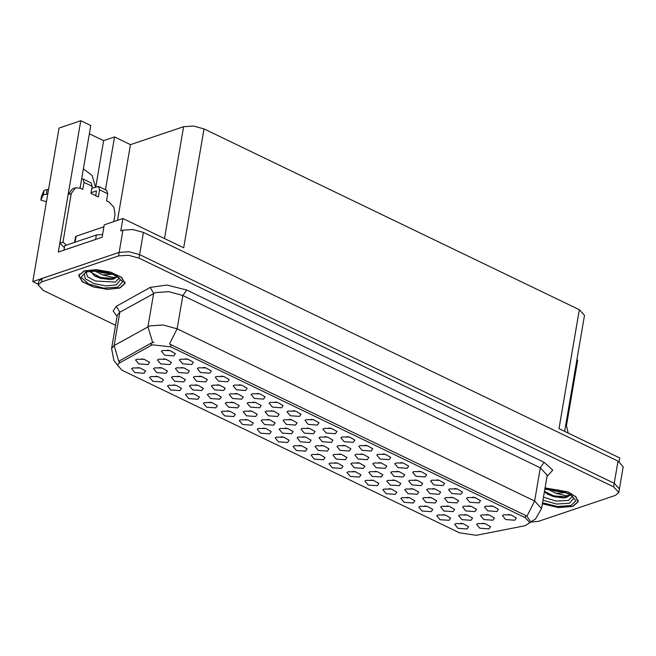 <?xml version="1.0" encoding="UTF-8"?>
<svg xmlns="http://www.w3.org/2000/svg" width="656" height="656" viewBox="0 0 656 656"><rect width="100%" height="100%" fill="white"/><g stroke="black" fill="none" stroke-linecap="round" stroke-linejoin="round"><path stroke-width="0.98" d="M167.428 350.148L170.052 350.599M162.696 350.501L161.392 351.247L164.705 355.224L173.824 355.864L175.382 353.641L170.068 350.607L162.696 350.501M159.531 367.54L162.155 367.983M154.8 367.885L153.496 368.639L156.809 372.608L165.927 373.248L167.485 371.025L162.171 367.991L154.8 367.885M342.957 445.326L345.581 445.777M338.225 445.678L336.922 446.424L340.234 450.401L349.353 451.033L350.911 448.819L345.597 445.777L338.225 445.678M257.168 393.395L259.792 393.838M252.437 393.739L251.125 394.494L254.446 398.463L263.564 399.102L265.122 396.888L259.809 393.846L252.437 393.739M209.428 402.177L212.052 402.62M204.697 402.522L203.385 403.276L206.706 407.245L215.824 407.884L217.382 405.662L212.068 402.628L204.697 402.522M432.698 488.572L435.322 489.015M427.966 488.917L426.654 489.671L429.967 493.64L439.094 494.28L440.652 492.057L435.338 489.023L427.966 488.917M263.269 428.122L265.893 428.565M258.538 428.466L257.234 429.221L260.547 433.19L269.665 433.829L271.223 431.607L265.91 428.573L258.538 428.466M293.06 410.689L295.684 411.14M288.328 411.041L287.025 411.788L290.337 415.756L299.456 416.396L301.014 414.182L295.708 411.14L288.328 411.041M446.695 505.907L449.319 506.358M441.964 506.26L440.66 507.006L443.973 510.983L453.091 511.623L454.649 509.4L449.335 506.366L441.964 506.26M400.75 462.578L403.374 463.029M396.019 462.931L394.707 463.677L398.02 467.646L407.146 468.286L408.704 466.072L403.391 463.029L396.019 462.931M235.274 393.436L237.89 393.887M230.543 393.789L229.231 394.535L232.544 398.504L241.662 399.143L243.228 396.929L237.915 393.887L230.543 393.789M275.118 402.038L277.734 402.489M270.387 402.39L269.075 403.145L272.388 407.114L281.506 407.753L283.072 405.531L277.759 402.497L270.387 402.39M460.692 523.25L463.316 523.701M455.961 523.603L454.657 524.349L457.97 528.318L467.088 528.957L468.646 526.743L463.341 523.701L455.961 523.603M339.013 454.018L341.628 454.469M334.281 454.37L332.969 455.116L336.282 459.093L345.4 459.733L346.958 457.511L341.653 454.477L334.281 454.37M392.854 479.962L395.478 480.413M388.122 480.315L386.81 481.061L390.123 485.038L399.25 485.678L400.808 483.456L395.494 480.422L388.122 480.315M137.637 367.581L140.261 368.032M132.906 367.934L131.594 368.68L134.915 372.649L144.033 373.289L145.591 371.075L140.277 368.032L132.906 367.934M442.743 514.599L445.367 515.05M438.019 514.952L436.707 515.706L440.02 519.675L449.139 520.315L450.697 518.092L445.391 515.058L438.019 514.952M289.116 419.381L291.74 419.832M284.384 419.733L283.072 420.48L286.393 424.457L295.512 425.088L297.07 422.874L291.756 419.832L284.384 419.733M155.587 376.232L158.203 376.675M150.855 376.577L149.543 377.331L152.856 381.3L161.975 381.94L163.541 379.717L158.227 376.683L150.855 376.577M185.377 358.799L188.001 359.25M180.646 359.152L179.334 359.898L182.655 363.867L191.773 364.506L193.331 362.292L188.018 359.25L180.646 359.152M271.166 410.738L273.79 411.181M266.434 411.082L265.131 411.837L268.443 415.806L277.562 416.445L279.12 414.223L273.806 411.189L266.434 411.082M424.801 505.956L427.425 506.399M420.07 506.301L418.758 507.055L422.07 511.024L431.197 511.664L432.755 509.45L427.441 506.407L420.07 506.301M508.433 514.468L511.057 514.919M503.701 514.821L502.398 515.567L505.71 519.536L514.829 520.175L516.387 517.961L511.081 514.919L503.701 514.821M374.904 471.32L377.528 471.762M370.173 471.664L368.869 472.418L372.182 476.387L381.3 477.027L382.858 474.805L377.544 471.771L370.173 471.664M428.745 497.264L431.369 497.707M424.014 497.609L422.71 498.363L426.023 502.332L435.141 502.972L436.699 500.749L431.394 497.715L424.014 497.609M454.592 488.523L457.216 488.974M449.86 488.876L448.556 489.622L451.869 493.591L460.988 494.23L462.546 492.016L457.232 488.974L449.86 488.876M141.581 358.889L144.205 359.34M136.858 359.234L135.546 359.988L138.859 363.957L147.977 364.597L149.535 362.383L144.23 359.34L136.858 359.234M325.007 436.683L327.631 437.126M320.276 437.027L318.972 437.782L322.285 441.75L331.403 442.39L332.961 440.168L327.656 437.134L320.276 437.027M191.478 393.526L194.102 393.977M186.747 393.879L185.443 394.625L188.756 398.594L197.874 399.233L199.432 397.019L194.119 393.977L186.747 393.879M213.372 393.485L215.996 393.928M208.641 393.83L207.337 394.584L210.65 398.553L219.768 399.192L221.326 396.97L216.021 393.936L208.641 393.83M163.483 358.84L166.107 359.291M158.752 359.193L157.44 359.947L160.753 363.916L169.871 364.556L171.437 362.333L166.124 359.299L158.752 359.193M317.11 454.067L319.734 454.51M312.379 454.411L311.075 455.166L314.388 459.134L323.506 459.774L325.064 457.56L319.759 454.518L312.379 454.411M468.589 505.866L471.213 506.317M463.858 506.211L462.554 506.965L465.867 510.934L474.985 511.573L476.543 509.359L471.238 506.317L463.858 506.211M267.222 419.43L269.837 419.873M262.49 419.774L261.178 420.529L264.491 424.498L273.609 425.137L275.176 422.915L269.862 419.881L262.49 419.774M490.483 505.817L493.107 506.268M485.76 506.17L484.448 506.924L487.761 510.893L496.879 511.532L498.437 509.31L493.132 506.276L485.76 506.17M418.7 471.229L421.316 471.672M413.969 471.574L412.657 472.328L415.97 476.297L425.088 476.937L426.646 474.723L421.341 471.68L413.969 471.574M321.063 445.375L323.687 445.818M316.331 445.719L315.019 446.474L318.34 450.442L327.459 451.082L329.017 448.86L323.703 445.826L316.331 445.719M406.851 497.305L409.475 497.756M402.12 497.658L400.816 498.404L404.129 502.373L413.247 503.013L414.805 500.799L409.492 497.756L402.12 497.658M217.325 384.785L219.949 385.236M212.593 385.138L211.281 385.892L214.602 389.861L223.721 390.5L225.279 388.278L219.965 385.244L212.593 385.138M303.113 436.724L305.737 437.175M298.382 437.068L297.078 437.823L300.391 441.791L309.509 442.431L311.067 440.217L305.753 437.175L298.382 437.068M396.798 471.27L399.422 471.721M392.067 471.623L390.763 472.369L394.076 476.346L403.194 476.978L404.752 474.764L399.447 471.721L392.067 471.623M388.901 488.654L391.525 489.105M384.17 489.007L382.866 489.761L386.179 493.73L395.297 494.37L396.855 492.148L391.55 489.114L384.17 489.007M199.375 376.142L201.999 376.585M194.643 376.487L193.34 377.241L196.652 381.21L205.771 381.849L207.329 379.635L202.015 376.593L194.643 376.487M472.541 497.174L475.165 497.617M467.81 497.519L466.498 498.273L469.811 502.242L478.937 502.881L480.495 500.667L475.182 497.625L467.81 497.519M307.065 428.032L309.681 428.483M302.334 428.376L301.022 429.131L304.335 433.099L313.453 433.739L315.019 431.525L309.706 428.483L302.334 428.376M173.528 384.875L176.152 385.326M168.797 385.228L167.493 385.974L170.806 389.951L179.924 390.591L181.482 388.368L176.177 385.334L168.797 385.228M356.954 462.669L359.578 463.12M352.223 463.013L350.919 463.767L354.232 467.736L363.35 468.376L364.908 466.162L359.603 463.12L352.223 463.013M353.01 471.361L355.634 471.812M348.279 471.713L346.967 472.459L350.279 476.428L359.406 477.068L360.964 474.854L355.65 471.812L348.279 471.713M253.216 402.087L255.84 402.538M248.485 402.431L247.181 403.186L250.494 407.155L259.612 407.794L261.17 405.58L255.865 402.538L248.485 402.431M464.645 514.558L467.269 515.009M459.913 514.911L458.601 515.657L461.914 519.626L471.041 520.265L472.599 518.051L467.285 515.009L459.913 514.911M436.642 479.872L439.266 480.323M431.91 480.225L430.607 480.979L433.919 484.948L443.038 485.588L444.596 483.365L439.29 480.331L431.91 480.225M195.431 384.834L198.046 385.285M190.699 385.179L189.387 385.933L192.7 389.902L201.818 390.541L203.385 388.327L198.071 385.285L190.699 385.179M414.748 479.921L417.372 480.372M410.016 480.266L408.713 481.02L412.025 484.989L421.144 485.629L422.702 483.415L417.388 480.372L410.016 480.266M249.272 410.779L251.896 411.23M244.54 411.123L243.228 411.878L246.549 415.847L255.668 416.486L257.226 414.272L251.912 411.23L244.54 411.123M378.856 462.628L381.472 463.07M374.125 462.972L372.813 463.726L376.126 467.695L385.244 468.335L386.802 466.113L381.497 463.079L374.125 462.972M203.327 367.45L205.943 367.893M198.596 367.795L197.284 368.549L200.597 372.518L209.715 373.157L211.281 370.943L205.968 367.901L198.596 367.795M299.169 445.416L301.785 445.867M294.437 445.768L293.125 446.515L296.438 450.483L305.557 451.123L307.115 448.909L301.809 445.867L294.437 445.768M346.909 436.634L349.525 437.085M342.178 436.986L340.866 437.732L344.179 441.701L353.297 442.341L354.855 440.127L349.55 437.085L342.178 436.986M231.322 402.128L233.946 402.579M226.591 402.481L225.287 403.227L228.6 407.204L237.718 407.843L239.276 405.621L233.962 402.587L226.591 402.481M181.425 367.491L184.049 367.942M176.702 367.844L175.39 368.59L178.703 372.559L187.821 373.198L189.379 370.984L184.074 367.942L176.702 367.844M335.06 462.71L337.684 463.161M330.329 463.062L329.025 463.817L332.338 467.785L341.456 468.425L343.014 466.203L337.701 463.169L330.329 463.062M450.639 497.215L453.263 497.666M445.916 497.568L444.604 498.314L447.917 502.291L457.035 502.922L458.593 500.708L453.288 497.666L445.916 497.568M281.219 436.765L283.843 437.216M276.488 437.117L275.176 437.864L278.497 441.841L287.615 442.48L289.173 440.258L283.859 437.224L276.488 437.117M285.163 428.073L287.787 428.524M280.432 428.425L279.128 429.172L282.441 433.149L291.559 433.788L293.117 431.566L287.812 428.532L280.432 428.425M382.801 453.927L385.425 454.378M378.069 454.28L376.765 455.034L380.078 459.003L389.197 459.643L390.755 457.421L385.441 454.387L378.069 454.28M486.539 514.517L489.163 514.96M481.807 514.862L480.504 515.616L483.816 519.585L492.935 520.224L494.493 518.002L489.179 514.968L481.807 514.862M328.959 427.983L331.583 428.434M324.228 428.335L322.916 429.09L326.237 433.058L335.355 433.698L336.913 431.476L331.6 428.442L324.228 428.335M239.219 384.744L241.843 385.195M234.487 385.097L233.183 385.843L236.496 389.812L245.615 390.451L247.173 388.237L241.859 385.195L234.487 385.097M311.01 419.34L313.634 419.783M306.278 419.684L304.974 420.439L308.287 424.407L317.406 425.047L318.964 422.833L313.65 419.791L306.278 419.684M370.96 480.012L373.576 480.454M366.228 480.356L364.916 481.11L368.229 485.079L377.348 485.719L378.906 483.505L373.6 480.463L366.228 480.356M221.269 376.093L223.893 376.544M216.537 376.446L215.234 377.192L218.546 381.169L227.665 381.808L229.223 379.586L223.917 376.552L216.537 376.446M364.851 445.285L367.475 445.727M360.119 445.629L358.816 446.383L362.128 450.352L371.247 450.992L372.805 448.778L367.499 445.736L360.119 445.629M482.586 523.209L485.21 523.652M477.863 523.554L476.551 524.308L479.864 528.277L488.982 528.916L490.54 526.694L485.235 523.66L477.863 523.554M177.481 376.183L180.105 376.634M172.749 376.536L171.437 377.282L174.758 381.259L183.877 381.899L185.435 379.676L180.121 376.642L172.749 376.536M360.907 453.977L363.531 454.428M356.175 454.321L354.863 455.075L358.176 459.044L367.303 459.684L368.861 457.47L363.547 454.428L356.175 454.321M227.378 410.82L229.994 411.271M222.646 411.173L221.334 411.919L224.647 415.896L233.766 416.535L235.332 414.313L230.018 411.279L222.646 411.173M410.804 488.613L413.419 489.064M406.072 488.966L404.76 489.712L408.073 493.681L417.191 494.321L418.749 492.107L413.444 489.064L406.072 488.966M245.319 419.471L247.943 419.922M240.588 419.824L239.284 420.57L242.597 424.539L251.715 425.178L253.273 422.964L247.968 419.922L240.588 419.824M152.307 344.835L119.121 363.145L117.408 365.179L122.049 370.238L459.553 532.869L476.346 535.28L525.226 525.718L529.851 522.701L525.21 517.641L170.708 346.819L152.307 344.835M32.8 281.563L59.04 128.076L80.778 120.72L58.335 252.035L102.131 237.226L104.255 224.803L122.893 218.505L120.77 230.92L122.943 230.19L132.791 229.534L143.393 232.396L618.042 461.111L623.2 466.736L619.412 488.917L614.246 483.292L139.597 254.577L129.002 251.715L119.154 252.371L32.8 281.563L38.269 284.196M105.493 189.805L114.521 136.981L130.47 144.664L183.59 126.706L193.438 126.05L204.032 128.92L579.305 309.747L558.978 428.639L619.797 457.937L619.149 461.693M122.893 218.505L183.713 247.804L204.032 128.92M576.87 359.775L577.682 360.16L566.636 424.768M579.305 309.747L584.463 315.372L564.636 431.361M130.47 144.664L117.539 220.309M80.778 120.72L90.79 125.55L80.147 187.829M89.388 133.783L103.656 140.663L114.521 136.981M95.735 186.968L103.656 140.663M83.386 168.854L92.078 175.365L95.522 187.042M84.107 270.903L78.745 275.52L82.246 281.637L93.25 286.934L107.551 289.386L119.712 288.058L125.075 283.441L121.573 277.324L110.569 272.035L96.26 269.583L84.107 270.903M542.315 503.841L558.436 507.596L572.852 506.407L578.215 501.791L575.919 496.723L568.08 491.951L545.029 487.941M117.457 364.875L113.865 360.579L111.586 348.533L114.128 345.523L149.896 325.843L163.032 324.966L177.161 328.795L169.494 344.006L525.587 515.427L526.965 516.256L530.163 520.889M526.965 516.256L534.632 501.045L177.161 328.795L182.844 295.52L168.715 291.699L155.587 292.576L119.81 312.256L114.128 345.523L118.777 361.292L151.413 342.981L154.029 342.334M530.073 522.184L538.412 521.397L615.451 495.354L618.805 492.467L619.412 488.917L614.246 483.292L139.597 254.577L129.002 251.715L119.154 252.371L42.115 278.415L38.761 281.301L38.155 284.852L43.321 290.477L115.554 325.286M618.805 492.467L613.639 486.842L138.99 258.128L128.396 255.258L118.547 255.922L41.508 281.965L38.155 284.852M92.168 186.279L91.192 182.917L83.033 178.981L84.009 182.343L92.168 186.279L90.954 193.372L98.375 196.948L99.589 189.846L107.74 193.782L106.534 200.875L109.126 202.13L113.923 207.255L115.03 214.578L113.832 221.564M47.773 193.987L43.37 194.783L40.869 200.113L46.445 201.736M64.345 247.681L59.852 243.163L62.96 242.113L71.266 193.487L75.547 187.788L80.204 188.19L82.795 189.445L84.009 182.343M102.598 234.52L96.366 234.996L64.682 245.705L63.927 250.141L95.71 239.399M62.96 242.113L66.477 245.098M59.852 243.163L68.167 194.537L72.447 188.838L75.547 187.788M80.098 188.141L80.901 183.393M95.669 195.644L96.481 190.896L91.069 192.733M107.74 193.782L106.764 190.42L98.605 186.484L99.589 189.846M91.824 188.297L98.605 186.484M81.664 178.957L83.033 178.981M46.404 193.979L47.166 189.543L48.528 189.551M47.166 189.543L44.124 190.347L41.623 195.808M44.124 190.347L43.37 194.783M43.681 191.199L42.919 195.636M119.236 277.988L115.349 282.121L95.358 281.014L87.601 276.857L86.067 272.314M90.184 270.608L94.554 275.955L110.684 279.604L113.832 278.931L116.883 276.807L113.135 277.447L102.779 274.921L112.873 274.192M84.296 270.994L96.325 269.682L110.479 272.109L121.368 277.349L124.837 283.4L119.523 287.968L107.494 289.28L93.341 286.852L82.451 281.621L78.982 275.561L84.296 270.994M102.779 274.921L94.349 270.813M112.332 273.978L96.424 270.813M103.91 226.82L76.063 236.234L75.506 236.718L74.538 242.376M116.883 276.807L113.914 278.48L100.68 277.586L90.397 272.019M110.429 273.281L98.507 270.92M110.684 279.604L100.557 278.292L94.316 275.815M112.233 273.937L101.516 272.658L96.522 270.821M565.948 423.694L568.145 433.05M572.376 496.338L568.49 500.471L556.132 501.11L543.455 497.158M544.382 491.713L547.694 494.304L563.824 497.953L566.981 497.281L570.023 495.157L566.276 495.797L555.919 493.279L566.013 492.541M545.013 488.048L567.891 491.992L575.689 496.723L577.977 501.75L572.663 506.325L558.338 507.49L542.332 503.726M555.919 493.279L547.498 489.163M565.48 492.328L549.564 489.171M570.023 495.157L567.055 496.83L553.82 495.944L544.455 491.303M563.57 491.631L554.779 490.311L551.647 489.269M563.824 497.953L553.697 496.649L547.457 494.165M565.374 492.287L554.664 491.016L549.662 489.171M151.003 345.4L151.413 342.981M122.943 230.19L118.547 255.922M143.393 232.396L138.99 258.128M618.042 461.111L613.639 486.842M183.59 126.706L164.476 238.538M525.21 517.641L525.587 515.427M170.708 346.819L171.085 344.605M119.121 363.145L119.531 360.726M544.177 462.291L540.314 467.777L182.844 295.52L186.706 290.034L544.177 462.291L552.737 470.139L546.981 476.543M547.194 475.272L540.314 467.777L534.632 501.045L541.512 508.548L547.227 475.051M152.684 342.53L147.969 326.688L153.652 293.412L150.224 287.402L166.96 285.065L186.706 290.034M117.055 316.528L113.16 310.911L116.374 306.237L150.224 287.402M41.508 281.965L42.115 278.415M116.374 306.237L119.81 312.256L117.317 315.044M96.366 234.996L95.612 239.432M68.167 194.537L71.266 193.487M40.902 199.982L41.664 195.545M116.366 284.884L105.936 285.909L93.882 283.548L85.387 278.816L84.099 273.757L87.125 271.904L94.489 270.813L103.238 271.494L108.994 272.83L117.613 276.684L120.524 279.718L116.366 284.884M85.961 271.797L100.081 270.854L115.267 274.971L122.631 281.719L117.85 287.164L103.738 288.107L88.552 283.999L81.188 277.242L85.961 271.797M76.063 236.234L75.038 242.203M544.792 489.335L556.378 489.852L562.135 491.18L570.753 495.042L573.754 498.347L569.506 503.242L556.624 504.046L542.938 500.192M544.841 489.056L558.822 490.122L571.048 494.772L575.853 500.84L570.999 505.522L557.395 506.514L542.504 502.726M529.933 522.233L535.444 519.076L541.512 508.548M111.586 348.533L117.268 315.265M40.869 200.113L41.623 195.677M124.837 283.4L125.058 282.088M78.982 275.561L79.204 274.249M577.977 501.75L578.198 500.438"/></g></svg>
